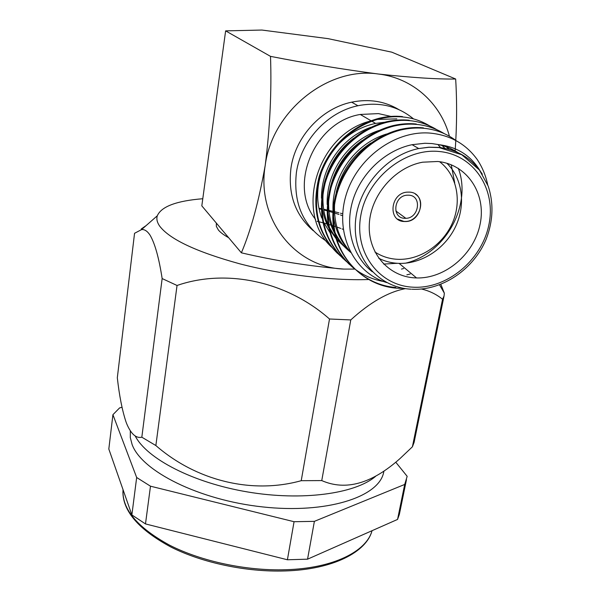 <?xml version="1.0" encoding="UTF-8"?>
<svg xmlns="http://www.w3.org/2000/svg" width="601" height="601" viewBox="0 0 601 601"><rect width="100%" height="100%" fill="white"/><g stroke="black" fill="none" stroke-linecap="round" stroke-linejoin="round"><path stroke-width="0.9" d="M413.541 118.923C397.854 105.979 379.314 101.584 357.926 105.738C327.5 111.974 301.033 140.694 296.428 172.262C293.025 203.07 303.039 226.059 326.486 241.226M313.279 230.716C295.211 215.03 287.789 194.063 291.004 167.807C295.504 136.637 321.595 108.308 351.645 102.17C368.954 98.662 384.715 101.156 398.921 109.637M404.496 218.306L405.855 218.321C419.152 218.231 422.21 195.746 408.89 195.182L406.982 195.197C393.768 195.896 391.499 217.975 404.496 218.306M404.03 221.506L405.667 221.529C422.571 221.514 426.59 192.876 409.612 192.125L407.095 192.147C390.319 193.139 387.57 221.115 404.03 221.506M397.531 219.072L403.902 221.408L405.547 221.431C418.874 221.484 426.402 200.847 415.389 194.115M446.866 163.254C462.74 178.602 465.963 205.226 455.333 227.103C444.732 249.009 421.534 264.049 399.109 263.388L397.471 263.313C390.815 262.885 384.572 261.202 378.758 258.272M374.956 252.007C381.522 256.311 388.824 258.73 396.855 259.271C419.047 260.699 442.419 245.493 452.237 223.407C462.131 201.365 457.068 175.004 439.594 161.714M414.855 277.872L416.538 277.94C445.288 278.811 474.407 254.02 480.191 223.812C486.374 193.65 467.142 164.178 437.641 161.489L422.646 162.195C394.737 167.191 370.614 195.325 369.307 224.143C367.729 252.998 388.456 276.528 414.855 277.872M390.905 116.414L378.45 113.604L360.277 114.46C314.255 121.793 287.932 185.747 315.563 219.388M387.69 122.138L386.849 122.153M384.61 122.236L375.587 123.408C360.007 126.766 346.664 134.812 335.561 147.553M321.708 171.676C316.291 187.858 316.306 203.303 321.753 218.02M458.871 153.217C452.853 149.146 446.175 146.298 438.858 144.668L432.006 143.571L424.96 143.263L412.076 144.691C385.369 150.235 361.096 173.088 352.825 200.449C344.531 227.817 352.81 256.604 372.267 271.735M395.781 287.458C360.863 284.866 331.925 253.397 332.849 215.443C333.578 175.59 362.335 139.049 399.875 129.546C408.049 127.652 415.9 127.096 423.42 127.87M404.015 288.397L396.592 288.172C361.622 285.588 332.646 254.08 333.585 216.067C334.321 176.153 363.132 139.552 400.724 130.026C408.913 128.133 416.771 127.57 424.298 128.344C436.041 129.493 446.716 133.647 456.347 140.799M337.612 253.479C317.411 233.646 311.265 207.991 319.184 176.506C327.981 148.124 351.487 125.173 379.742 118.119C387.63 116.324 395.21 115.813 402.482 116.586M340.572 256.109C319.018 236.689 311.964 210.876 319.386 178.662C327.853 149.454 351.675 125.789 380.531 118.562C388.426 116.767 396.014 116.256 403.301 117.03C412.617 117.961 421.369 120.899 429.557 125.842M343.426 258.888C323.015 238.852 316.84 212.897 324.901 181.014C333.848 152.263 357.678 128.997 386.27 121.823C394.256 119.997 401.926 119.471 409.273 120.245M346.469 261.585C324.675 241.985 317.553 215.864 325.111 183.237C333.713 153.638 357.873 129.636 387.082 122.281C395.075 120.455 402.753 119.922 410.107 120.696C419.551 121.635 428.415 124.61 436.702 129.628M349.399 264.44C328.777 244.201 322.572 217.938 330.775 185.641C339.881 156.523 364.033 132.934 392.979 125.632C401.062 123.776 408.815 123.235 416.253 124.009M383.521 281.478C372.32 279.518 362.118 274.875 352.922 267.535M352.524 267.205C330.482 247.417 323.3 220.995 330.986 187.933C339.73 157.943 364.236 133.587 393.805 126.105C401.896 124.242 409.664 123.693 417.109 124.475C426.68 125.414 435.657 128.426 444.041 133.512M396.84 263.268L396.269 263.418M403.662 268.504L401.483 269.075M410.22 273.988L406.847 274.852M487.681 184.732C485.781 175.522 482.295 167.131 477.232 159.55C465.918 143.894 450.232 135.082 430.173 133.106C395.045 130.094 356.491 158.303 345.785 196.099C334.817 233.894 353.719 272.674 386.713 282.568M331.482 247.049C294.22 212.972 316.637 134.662 370.006 121.124M377.218 119.426L396.84 118.878M319.033 208.772L321.174 209.291M321.851 209.464L322.527 209.636M323.774 209.952L326.891 210.786M328.995 211.364L332.924 212.521M334.554 213.017L338.941 214.437M340.444 214.948L342.6 215.714M343.254 229.387L342.074 228.928M340.737 228.425L336.891 227.043M335.659 226.63L334.103 226.111M333.42 225.886L332.135 225.473M331.016 225.127L328.634 224.398M327.996 224.211L323.526 222.948M322.932 222.791L318.793 221.716M318.252 221.581L317.02 221.273M216.33 223.091L216.337 226.352L218.396 230.025C220.477 232.512 223.888 235.066 228.635 237.695M383.926 471.214L383.521 473.032C378.067 497.23 326.546 513.93 262.802 506.936C199.066 500.152 141.588 471.101 132.1 444.5L130.297 437.588L130.334 430.947M375.527 476.405C355.161 493.789 302.145 501.196 247.477 491.934C192.793 482.746 146.712 458.623 135.135 435.868M412.399 446.813L414.104 442.366L444.041 296.023L442.561 299.245L412.399 446.813L399.89 458.676C371.681 483.76 345.628 491.062 321.753 480.582L350.774 319.927L329.506 318.996L301.229 480.695L321.753 480.582M202.785 198.728C176.491 200.854 161.331 206.541 157.304 215.774L141.566 229.597L134.549 233.301L117.315 377.774C119.314 395.593 122.176 410.213 125.917 421.632L126.721 423.788C131.078 434.072 136.111 438.542 141.828 437.197L155.862 445.544C196.009 480.507 251.473 494.533 301.229 480.695M157.304 215.774C156.313 218.892 157.064 222.287 159.558 225.968C169.437 239.16 196.099 251.759 239.544 263.764C281.373 274.695 331.744 280.78 368.233 279.533M141.566 229.597C144.495 229.229 147.313 231.054 150.01 235.089C154.923 243.435 158.964 257.927 162.15 278.556L141.828 437.197M155.862 445.544L177.04 285.475L162.15 278.556M177.04 285.475C226.066 268.497 286.579 281.103 329.506 318.996M350.774 319.927C370.036 302.363 388.276 291.928 405.487 288.63M421.519 289.021C429.392 290.876 436.409 294.287 442.561 299.245M439.519 284.829L444.334 293.16L444.041 296.023M444.334 293.16L440.849 284.326M342.698 213.776L340.436 213.19M338.911 212.807L334.487 211.717M332.984 211.357L328.89 210.403M326.899 209.959L323.661 209.246M322.414 208.975L321.835 208.855M321.152 208.705L318.921 208.239M146.208 225.525L141.227 229.004M395.774 462.214L407.17 476.33L404.706 484.444L314.383 521.352L294.062 521.713L150.483 486.194L136.667 477.502L112.92 414.69L119.599 407.906L122.003 407.298M136.667 477.502L131.874 514.929L108.819 449.037L112.92 414.69M131.874 514.929L145.487 523.922L150.483 486.194M294.062 521.713L287.406 559.771L307.554 559.178L314.383 521.352M145.487 523.922L287.406 559.771M404.706 484.444L397.554 519.429L399.357 514.418L406.464 479.696M307.554 559.178L397.554 519.429M458.555 153.067C452.508 148.965 445.942 146.171 438.858 144.668C457.166 146.877 470.921 155.621 480.124 170.894M350.037 251.421C338.844 238.627 333.683 222.791 334.569 203.919M336.244 192.305C341.451 171.165 352.982 154.735 370.855 143.015M458.293 168.31C472.138 204.348 446.085 253.457 405.562 263.178M350.871 252.54C344.163 247.034 338.926 240.445 335.163 232.782M334.126 230.566C329.694 220.702 327.936 209.591 328.852 197.241M331.008 184.913C336.214 166.252 346.597 151.452 362.148 140.521M451.246 164.772L454.717 182.937M344.951 247.221L336.695 239.003M335.846 237.936L329.108 227.02M328.093 224.789C323.676 214.64 322.083 203.258 323.33 190.66M326.08 177.453C331.189 161.384 340.324 148.349 353.486 138.35M329.844 232.407L323.436 221.904M450.111 148.334L453.905 151.084M446.115 146.727L449.51 149.626M350.338 252.007C341.067 242.278 335.486 230.559 333.578 216.841M333.022 210.763C331.421 176.671 354.643 143.707 386.586 134.008M442.035 145.442L445.123 148.53M397.118 263.291L383.656 264.072M350.165 251.827C344.26 247.169 339.43 241.617 335.689 235.179M334.704 233.413C331.023 226.592 328.657 219.004 327.613 210.65M327.154 204.415C326.305 171.631 348.197 140.544 378.66 130.56M437.874 144.458L440.698 147.763M347.513 248.889L345.057 247.131M344.268 246.53L336.876 239.596M336.057 238.657L329.633 229.492M328.664 227.711C325.028 220.8 322.745 213.092 321.82 204.595M321.467 198.195C321.325 166.732 341.924 137.464 370.915 127.239M225.63 30.869L261.923 30.05L328.071 38.644L391.837 52.182L455.663 79.009C437.423 79.302 411.625 77.634 378.284 74.006C342.547 69.31 306.623 63.428 270.51 56.366L225.63 30.869L201.816 205.858L241.377 252.818C250.865 230.514 258.806 201.403 265.199 165.5C256.191 219.538 295.407 267.528 343.885 269.083C309.65 266.228 275.483 260.804 241.377 252.818M455.137 150.896C456.895 126.105 457.068 102.14 455.663 79.009M270.51 56.366C271.735 91.547 269.962 127.923 265.199 165.5C271.983 111.35 327.778 66.38 378.284 74.006C412.782 77.95 440.773 103.455 449.428 136.232M343.885 269.083L354.417 269.09M411.152 289.201C379.389 287.706 354.019 259.797 355.311 224.909C356.295 190.074 384.895 155.426 418.702 148.552L428.851 147.2L438.85 147.403C457.827 149.747 472.326 158.679 482.348 174.215M439.586 151.535C404.864 147.681 367.053 178.339 360.795 215.586C354.019 252.788 379.321 285.723 413.03 287.188C446.656 289.179 481.378 260.766 488.763 225.367C496.636 190.021 474.422 154.84 439.586 151.535M123.025 489.635C121.815 509.024 137.351 527.55 169.647 545.212C201.425 561.409 246.56 571.01 285.783 569.733C332.962 568.381 366.482 551.56 372.034 530.698M357.926 105.738L351.645 102.17M395.849 210.966L405.855 218.321M399.109 263.388L416.538 277.94M412.076 144.683L418.702 148.552L428.956 147.268L439.061 147.568L461.756 154.727L479.41 170.008L488.215 186.137C493.797 203.326 493.136 220.95 486.239 239.01C473.671 269.503 442.118 290.756 412.016 289.246M360.277 114.46L371.027 120.741M371.801 121.184L375.587 123.4M399.875 129.546L400.724 130.026M379.742 118.119L380.531 118.562M386.27 121.823L387.082 122.281M392.979 125.632L393.805 126.105M284.927 570.95C246.448 572.19 202.289 562.859 170.894 547.03C139.079 529.819 123.077 511.489 122.897 492.039M285.265 570.942C333.007 569.53 366.497 552.056 372.042 530.698M383.874 471.252L383.521 473.032"/></g></svg>
